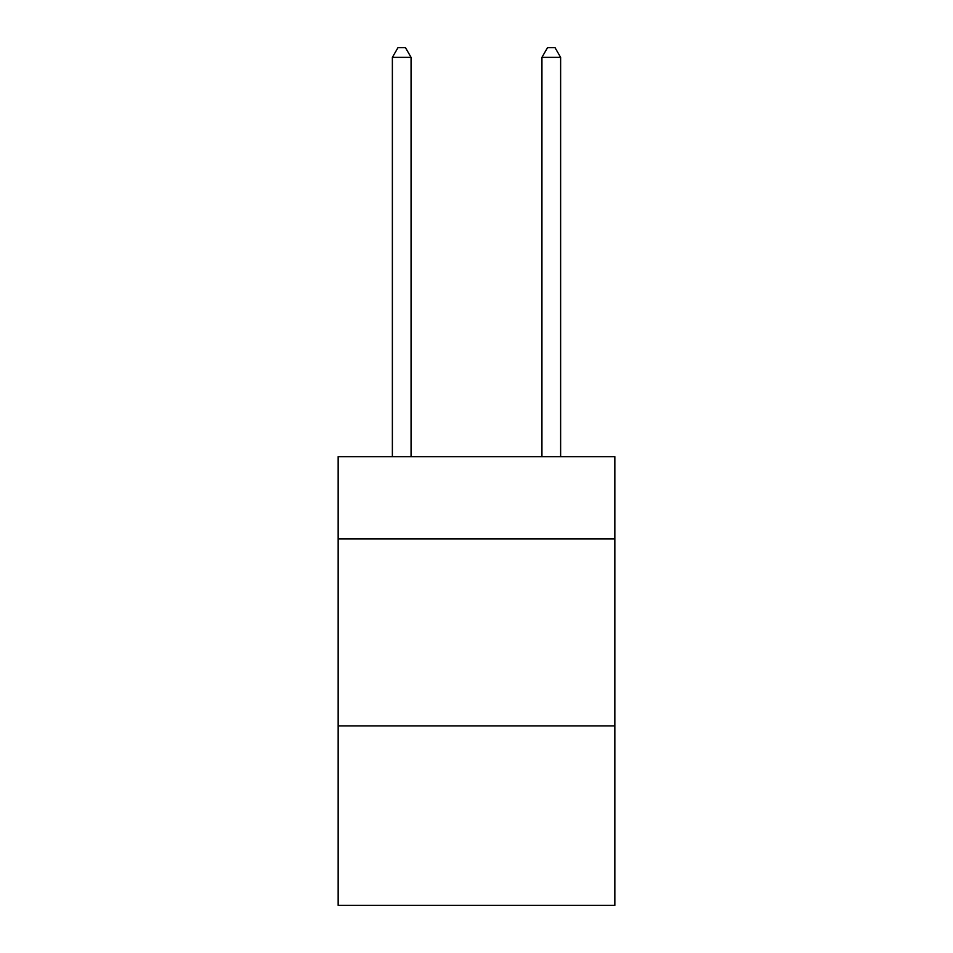<?xml version="1.0" encoding="UTF-8"?>
<svg xmlns="http://www.w3.org/2000/svg" width="953" height="953" viewBox="0 0 953 953"><rect width="100%" height="100%" fill="white"/><g stroke="black" fill="none" stroke-linecap="round" stroke-linejoin="round"><path stroke-width="1.43" d="M614.84 538.933L614.84 456.69L338.16 456.69L338.16 538.933L614.84 538.933L614.84 905.35L338.16 905.35L338.16 538.933M614.84 725.888L338.16 725.888M411.065 456.69L411.065 57.371L392.374 57.371L392.374 456.69M392.374 57.371L397.985 47.65L405.466 47.65L411.065 57.371M560.626 456.69L560.626 57.371L541.935 57.371L541.935 456.69M541.935 57.371L547.534 47.65L555.015 47.65L560.626 57.371"/></g></svg>
